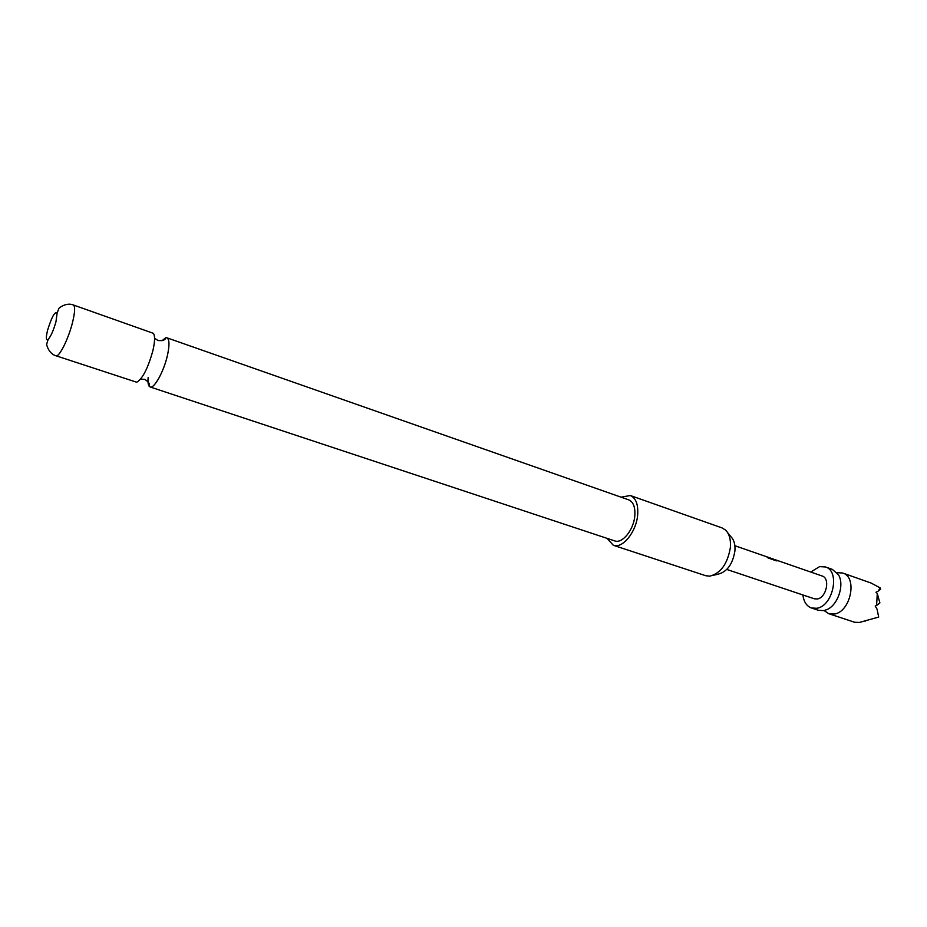 <?xml version="1.0" encoding="UTF-8"?>
<svg xmlns="http://www.w3.org/2000/svg" width="927" height="927" viewBox="0 0 927 927"><rect width="100%" height="100%" fill="white"/><g stroke="black" fill="none" stroke-linecap="round" stroke-linejoin="round"><path stroke-width="1.39" d="M802.921 594.96C803.744 601.785 806.571 606.119 811.415 607.973L818.414 610.29L823.709 610.603L826.664 609.699C837.753 605.482 844.729 585.007 838.529 574.891L832.353 569.387L825.412 566.942L819.572 566.64L810.731 572.052M148.158 377.428C147.752 381.797 148.077 384.728 149.143 386.223L150.116 386.965C154.16 389.016 163.963 371.252 167.474 355.25C169.653 345.053 169.456 339.247 166.883 337.799L165.666 337.787L161.924 340.765M824.091 610.534L828.819 613.72L834.138 614.056C850.615 612.226 857.869 577.058 842.701 573.025L837 572.666M842.701 573.025L871.056 583.025L880.291 587.95L877.996 591.241L875.969 592.237L877.278 593.477L876.606 605.482L875.204 606.026L877.012 609.051L878.692 617.046L859.445 622.446L854.74 622.284M811.415 607.973L816.699 608.286C833.083 606.362 840.465 570.928 825.412 566.942M727.649 532.666L730.986 536.803C734.057 539.896 735.366 544.624 734.914 550.962C732.712 564.068 727.15 571.785 718.251 574.137L713.083 575.366M613.326 545.285L705.76 575.725L709.839 576.154C720.777 573.268 727.614 563.72 730.372 547.521C730.928 539.676 729.329 533.859 725.563 530.07L722.063 527.915L630.302 495.516C636.026 498.089 638.471 504.74 637.614 515.47C636.073 532.318 622.33 548.969 613.326 545.285L607.011 538.344M621.067 497.162L630.302 495.516M152.99 350.255C148.065 368.089 142.642 378.749 136.698 382.237L55.968 355.771C59.131 357.555 68.471 338.911 72.515 322.515C75.041 312.075 75.307 306.223 73.303 304.96L153.384 333.338C155.087 335.736 154.96 341.368 152.99 350.255M55.979 321.681L57.115 313.071C54.948 311.101 51.773 316.814 47.59 330.197C45.794 337.706 45.968 340.8 48.111 339.467C50.892 336.304 53.511 330.371 55.979 321.681M166.883 337.799L628.715 499.85C633.465 501.959 635.47 507.463 634.763 516.327C633.489 530.209 622.156 543.94 614.717 540.893L150.116 386.965M726.78 569.445L814.335 598.796L817.336 598.958C826.432 597.811 830.476 578.205 822.11 575.991L775.783 559.92L777.174 560.823L776.235 560.8L768.147 557.996L766.791 556.895L773.663 559.19L734.868 545.725M774.427 559.653L775.783 559.92M865.204 621.148L866.27 620.314M876.606 605.482L879.897 602.932L877.278 593.477M878.692 617.046L877.012 609.051M877.996 591.241L880.65 589.271L880.291 587.95M767.533 557.417L774.404 559.537M774.404 559.699L776.756 560.383M165.666 337.787C165.458 337.579 166.489 341.24 157.938 340.51L154.577 338.146M149.143 386.223C148.853 386.269 151.901 383.998 144.693 379.34L140.591 379.166M57.115 313.071L58.714 308.865C57.683 308.784 66.095 301.889 73.303 304.96M48.111 339.467L46.802 343.766C45.944 343.199 48.389 353.801 55.968 355.771M854.462 622.202L828.819 613.72"/></g></svg>
